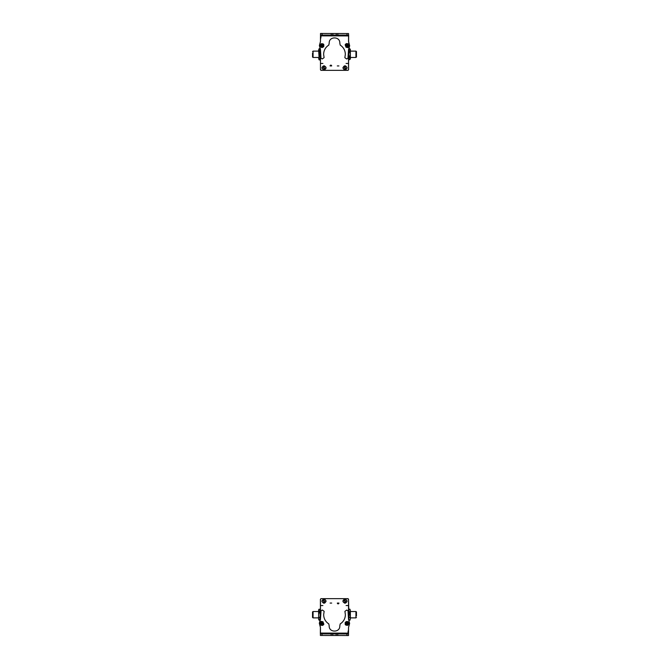 <?xml version="1.0" encoding="UTF-8"?>
<svg xmlns="http://www.w3.org/2000/svg" width="669" height="669" viewBox="0 0 669 669"><rect width="100%" height="100%" fill="white"/><g stroke="black" fill="none" stroke-linecap="round" stroke-linejoin="round"><path stroke-width="1" d="M320.476 39.228L321.003 36.987L320.476 39.262M348.524 54.733L348.524 69.81L347.997 70.345L321.003 70.345L320.476 69.81L320.476 61.414M320.476 64.416L320.476 68.848A1.062 1.062 0 0 0 320.476 68.865M318.628 57.467L313.067 57.467L313.067 51.12L318.628 51.12M312.54 53.094L312.54 57.099L313.067 57.099M320.208 56.99L320.208 51.597M320.208 50.25L320.208 58.496M319.79 48.795L319.046 48.795L318.628 50.091L319.046 56.89L319.79 56.89L319.79 48.795L320.208 49.531M319.79 56.89L319.79 59.792L320.208 59.056M319.046 48.795L319.046 56.89M319.79 51.388L319.046 51.388M319.79 59.792L319.046 59.792M319.013 48.862L318.469 51.12M318.469 57.467L319.013 59.725M348.792 58.755L348.524 57.467M348.549 49.406L348.792 50.61M349.21 48.87L348.792 49.832L349.21 48.87M350.372 58.755L350.372 57.467L355.933 57.467L355.933 51.17M349.954 48.87L350.372 49.832M349.954 57.041L350.372 59.056L350.372 54.289L349.954 57.041L349.21 57.041L348.792 58.42L349.21 59.792L348.792 54.289C348.792 50.2 348.792 50.2 348.792 54.289L349.21 51.546L349.954 51.546L350.372 54.289L350.372 50.61M356.46 51.538L356.46 57.099L355.933 57.099M349.21 57.041L348.792 54.289C348.792 58.387 348.792 58.387 348.792 54.289L349.21 48.795L349.954 48.795L350.372 50.167L350.372 49.531L349.954 51.546M349.21 51.546L348.792 50.167M348.792 59.056L349.21 59.792L350.372 59.056M350.372 57.467L350.372 50.167M348.566 35.206L348.566 33.617M348.649 35.206L348.608 41.712L349.67 45.735L348.549 50.108M328.688 33.5L320.585 33.483M320.585 33.45L322.174 33.458M348.566 57.467L348.591 69.743L348.064 70.27M320.476 39.429L320.468 37.313L321.003 36.778L320.476 38.651M320.476 55.176L320.476 69.484L321.003 70.011L320.476 69.484L320.476 60.118L319.088 59.792M330.076 65.93A0.794 0.794 0 0 1 330.871 65.136A0.794 0.794 0 0 1 331.665 65.93L330.076 65.93M338.899 65.93L337.31 65.93L338.899 65.93M324.013 65.738C326.74 67.151 326.74 68.556 324.013 69.969C321.279 68.556 321.279 67.151 324.013 65.738M342.888 67.853C344.292 65.127 345.706 65.127 347.119 67.853C345.706 70.588 344.292 70.588 342.888 67.853M321.162 63.463L322.91 63.463L321.162 63.463M346.09 63.463L347.838 63.463L346.09 63.463M348.566 46.847A1.062 1.062 0 0 1 347.169 47.524M346.985 35.123L348.566 35.131L348.549 41.737L349.628 45.651L348.541 49.598L347.955 58.262L346.659 58.989L344.853 57.685L345.338 54.356C345.229 50.376 343.515 47.29 340.203 45.099L339.802 43.059C340.145 36.226 328.897 36.201 329.207 43.033L328.805 45.074C325.477 47.256 323.754 50.334 323.62 54.306L324.089 57.643L322.282 58.939L320.986 58.203L320.468 49.648L319.372 45.584L320.468 41.578L320.493 33.483L320.518 35.064L336.256 35.106L348.566 35.131L348.566 33.542L320.518 33.483M320.51 35.858L320.518 35.064L320.51 35.858L348.557 35.925M345.329 44.489L346.04 43.786M321.605 47.524L320.426 46.771M322.776 43.694L323.654 44.371M332.819 35.097L332.819 33.509M336.256 35.106L336.264 33.517M322.567 47.499L320.234 46.462L320.284 44.572L321.496 43.619L323.829 44.656L323.779 46.554L322.567 47.499M322.307 46.546C320.836 46.245 320.652 45.592 321.764 44.572C323.227 44.873 323.411 45.534 322.307 46.546M322.575 46.094L322.224 44.823L321.296 45.768L322.575 46.094L322.224 44.823M322.767 45.358L321.839 46.303M321.296 45.768L322.032 45.559L321.488 45.024M348.081 43.786L348.95 46.186L347.554 47.466L346.032 47.248L345.162 44.848L346.559 43.569L348.081 43.786M347.579 44.639C348.382 45.902 348.039 46.496 346.534 46.395C345.731 45.132 346.082 44.539 347.579 44.639M347.069 44.756L346.391 45.893L347.713 45.91L347.069 44.756L346.391 45.893M346.4 45.124L347.721 45.141M347.713 45.91L347.06 45.517L347.052 46.278M330.344 65.93A0.527 0.527 0 0 1 330.871 65.403A0.527 0.527 0 0 1 331.398 65.93L330.344 65.93M338.631 65.93L337.577 65.93L338.631 65.93M345.028 69.283A1.43 1.43 0 0 0 345.647 69.133M344.97 66.423A1.43 1.43 0 0 0 344.359 66.582M345.154 69.785L345.162 69.819C342.896 69.049 342.578 67.786 344.226 66.047L345.137 69.71C343.005 68.982 342.712 67.795 344.251 66.147M345.756 69.559L344.861 65.997C347.027 66.716 347.32 67.904 345.756 69.559L345.773 69.635M344.836 65.897C347.111 66.666 347.42 67.92 345.781 69.66M324.114 69.283A1.43 1.43 0 0 0 324.724 69.099M323.913 66.432A1.43 1.43 0 0 0 323.303 66.616M323.177 66.189L324.239 69.701C322.082 69.074 321.722 67.912 323.177 66.189L323.152 66.114M323.144 66.089C321.597 67.912 321.965 69.15 324.273 69.802L324.239 69.701M324.85 69.517L323.788 66.005C325.979 66.624 326.338 67.786 324.85 69.517L324.866 69.593M323.754 65.905C326.054 66.557 326.43 67.795 324.883 69.618M348.524 629.772L347.997 632.013L348.524 629.738M320.476 614.267L320.476 599.19L321.003 598.655L347.997 598.655L348.524 599.19L348.524 607.586M348.524 604.584L348.524 600.152A1.062 1.062 0 0 0 348.524 600.135M348.792 618.75L349.21 620.205L349.954 620.205L350.372 618.909L350.372 610.663L349.954 612.11L350.372 610.663L350.372 611.533L355.933 611.533L355.933 617.88L350.372 617.88L350.372 618.909L349.954 612.11L349.21 612.11L348.792 610.504M356.46 615.906L356.46 611.901L355.933 611.901M348.792 612.01L348.792 617.403M348.532 617.939L348.792 610.663L349.21 609.208L349.954 609.208L350.372 610.663L349.979 609.267M348.792 618.909L349.21 612.11M349.21 620.205L349.954 620.205L350.372 618.909M349.21 617.612L349.954 617.612M313.067 617.83L313.067 611.533L318.628 611.533L318.628 614.711L319.046 611.959L319.79 611.959L320.208 614.711C320.208 618.8 320.208 618.8 320.208 614.711L319.79 620.205L319.046 620.205L318.628 618.833L318.628 619.469L318.628 614.711L318.628 618.833M312.54 617.462L312.54 611.901L313.067 611.901M319.79 611.959L320.208 610.58L320.208 614.711C320.208 610.613 320.208 610.613 320.208 614.711L320.208 618.833M319.79 617.454L319.046 617.454M313.067 617.88L318.628 617.88L318.628 609.944L319.046 609.208L319.046 611.959M320.208 609.944L319.79 609.208L318.628 609.944M320.434 633.794L320.367 635.383M320.351 633.794L320.392 627.288L319.33 623.265L320.451 618.892M340.312 635.5L348.415 635.517M348.415 635.55L346.826 635.542M320.451 619.594L320.208 617.88M320.434 611.533L320.409 599.257L320.936 598.73M348.524 629.571L348.532 631.687L347.997 632.222L348.524 630.349M348.524 613.824L348.524 599.516L347.997 598.989L348.524 599.516L348.792 610.479M349.159 620.104L348.792 619.469L349.159 620.104M338.924 603.07A0.794 0.794 0 0 1 338.129 603.864A0.794 0.794 0 0 1 337.335 603.07L338.924 603.07M330.101 603.07L331.69 603.07L330.101 603.07M344.987 603.262C342.26 601.849 342.26 600.444 344.987 599.031C347.721 600.444 347.721 601.849 344.987 603.262M326.112 601.147C324.708 603.873 323.294 603.873 321.881 601.147C323.294 598.412 324.708 598.412 326.112 601.147M347.838 605.537L346.09 605.537L347.838 605.537M322.91 605.537L321.162 605.537L322.91 605.537M320.434 622.153A1.062 1.062 0 0 1 321.831 621.476M322.015 633.878L320.434 633.869L320.451 627.263L319.372 623.349L320.459 619.402L321.045 610.738L322.341 610.011L324.147 611.315L323.662 614.644C323.771 618.624 325.485 621.71 328.797 623.901L329.198 625.941C328.855 632.774 340.103 632.799 339.793 625.967L340.195 623.926C343.523 621.744 345.246 618.666 345.38 614.694L344.911 611.357L346.718 610.061L348.014 610.797L348.532 619.352L349.628 623.416L348.532 627.422L348.507 635.517L348.482 633.936L332.744 633.894L320.434 633.869L320.434 635.458L348.482 635.517M348.49 633.142L348.482 633.936L348.49 633.142L320.443 633.075M323.671 624.511L322.96 625.214M347.395 621.476L348.574 622.229M346.224 625.306L345.346 624.629M336.181 633.903L336.181 635.491M332.744 633.894L332.736 635.483M346.433 621.501L348.766 622.538L348.716 624.428L347.504 625.381L345.171 624.344L345.221 622.446L346.433 621.501M346.693 622.454C348.164 622.755 348.348 623.408 347.236 624.428C345.773 624.127 345.589 623.466 346.693 622.454M346.425 622.906L346.776 624.177L347.704 623.232L346.425 622.906L346.776 624.177M346.233 623.642L347.161 622.697M347.704 623.232L346.968 623.441L347.512 623.976M320.919 625.214L320.05 622.814L321.446 621.534L322.968 621.752L323.838 624.152L322.441 625.431L320.919 625.214M321.421 624.361C320.618 623.098 320.961 622.505 322.466 622.605C323.269 623.868 322.918 624.461 321.421 624.361M321.931 624.244L322.609 623.107L321.287 623.09L321.931 624.244L322.609 623.107M322.6 623.876L321.279 623.859M321.287 623.09L321.94 623.483L321.948 622.722M338.656 603.07A0.527 0.527 0 0 1 338.129 603.597A0.527 0.527 0 0 1 337.602 603.07L338.656 603.07M330.369 603.07L331.423 603.07L330.369 603.07M323.972 599.717A1.43 1.43 0 0 0 323.353 599.867M324.03 602.577A1.43 1.43 0 0 0 324.641 602.418M323.846 599.215L323.838 599.181C326.104 599.951 326.422 601.214 324.774 602.953L323.863 599.29C325.995 600.018 326.288 601.205 324.749 602.853M323.244 599.441L324.139 603.003C321.973 602.284 321.68 601.096 323.244 599.441L323.227 599.365M324.164 603.104C321.889 602.334 321.58 601.08 323.219 599.34M344.886 599.717A1.43 1.43 0 0 0 344.276 599.901M345.087 602.568A1.43 1.43 0 0 0 345.697 602.384M345.823 602.811L344.761 599.299C346.918 599.926 347.278 601.088 345.823 602.811L345.848 602.886M345.856 602.911C347.403 601.088 347.035 599.85 344.727 599.198L344.761 599.299M344.15 599.483L345.212 602.995C343.021 602.376 342.662 601.214 344.15 599.483L344.134 599.407M345.246 603.095C342.946 602.443 342.57 601.205 344.117 599.382M320.334 48.469L320.05 49.255M320.05 59.332L320.05 60.118M346.977 33.542L346.977 35.123M322.098 35.072L322.107 33.483M331.23 35.089L331.239 33.5M337.853 33.517L337.845 35.106M322.023 635.458L322.023 633.878M346.902 633.928L346.893 635.517M337.77 633.911L337.761 635.5M331.147 635.483L331.155 633.894M313.067 51.488L312.54 51.488M320.05 48.469L319.088 48.795M350.372 51.12L355.933 51.12M355.933 51.488L356.46 51.488M348.792 49.531L349.21 48.795M355.933 617.512L356.46 617.512M348.792 609.944L349.159 609.308L348.792 609.944M313.067 617.512L312.54 617.512M320.208 619.469L319.79 620.205"/></g></svg>
